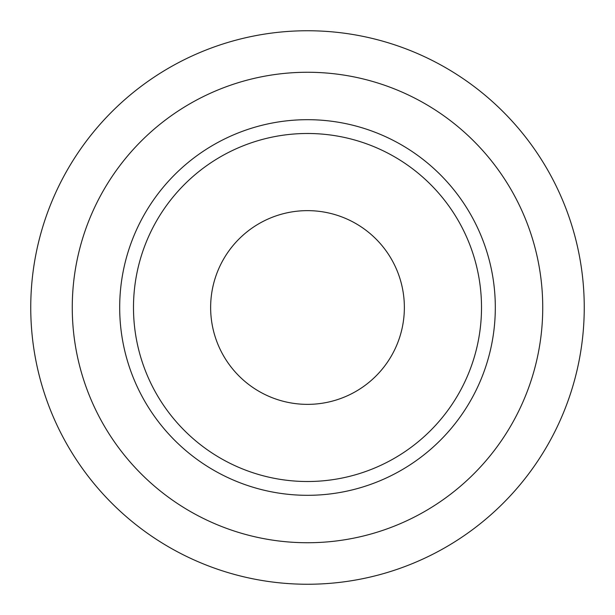 <?xml version="1.0" encoding="UTF-8"?>
<svg xmlns="http://www.w3.org/2000/svg" width="615" height="615" viewBox="0 0 615 615"><rect width="100%" height="100%" fill="white"/><g stroke="black" fill="none" stroke-linecap="round" stroke-linejoin="round"><path stroke-width="0.92" d="M307.5 584.25A276.75 276.75 0 0 0 584.25 307.5A276.75 276.75 0 0 0 307.5 30.75A276.75 276.75 0 0 0 30.75 307.5A276.75 276.75 0 0 0 307.5 584.25M307.5 542.738A235.238 235.238 0 0 1 72.263 307.5A235.238 235.238 0 0 1 307.5 72.263A235.238 235.238 0 0 1 542.738 307.5A235.238 235.238 0 0 1 307.5 542.738M307.5 210.638A96.863 96.863 0 0 1 404.363 307.5A96.863 96.863 0 0 1 307.5 404.363A96.863 96.863 0 0 1 210.638 307.5A96.863 96.863 0 0 1 307.5 210.638M307.5 119.687A187.813 187.813 0 0 1 495.313 307.5A187.813 187.813 0 0 1 307.5 495.313A187.813 187.813 0 0 1 119.687 307.5A187.813 187.813 0 0 1 307.5 119.687M307.5 133.486A174.014 174.014 0 0 1 481.514 307.5A174.014 174.014 0 0 1 307.5 481.514A174.014 174.014 0 0 1 133.486 307.5A174.014 174.014 0 0 1 307.5 133.486"/></g></svg>

